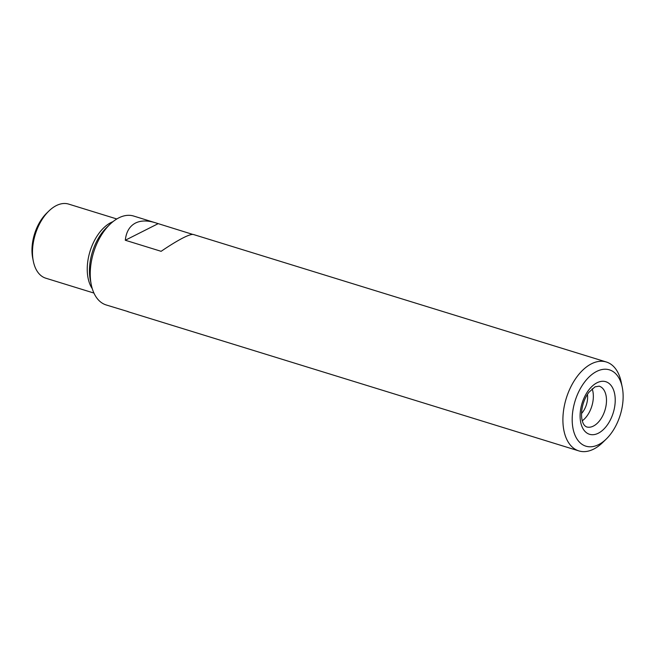 <?xml version="1.0" encoding="UTF-8"?>
<svg xmlns="http://www.w3.org/2000/svg" width="655" height="655" viewBox="0 0 655 655"><rect width="100%" height="100%" fill="white"/><g stroke="black" fill="none" stroke-linecap="round" stroke-linejoin="round"><path stroke-width="0.98" d="M606.26 439.03L602.608 442.583A46.53 27.543 -72.8 0 1 593.7 449.093A46.53 27.543 -72.8 0 1 578.856 450.902A46.53 27.543 -72.8 0 1 563.627 409.981A46.53 27.543 -72.8 0 1 591.465 363.803A46.53 27.543 -72.8 0 1 606.309 361.986A46.53 27.543 -72.8 0 1 621.235 382.25L622.25 387.244A39.939 23.645 -72.8 0 1 606.26 439.03A39.939 23.645 -72.8 0 1 598.621 444.614A39.939 23.645 -72.8 0 1 572.347 423.597A39.939 23.645 -72.8 0 1 592.865 373.768A39.939 23.645 -72.8 0 1 622.25 387.244M606.309 361.986L193.438 234.506C191.882 234.072 188.501 235.161 183.302 237.773C177.3 240.827 169.907 245.338 161.122 251.315L125.293 240.246C126.218 231.845 129.633 226.106 135.528 223.027C140.8 220.432 147.318 220.317 155.079 222.667L192.758 234.408M155.079 222.667L133.653 216.044A46.53 27.543 107.2 0 0 118.809 217.861A46.53 27.543 107.2 0 0 109.909 224.37A46.53 27.543 107.2 0 0 91.274 284.704A46.53 27.543 107.2 0 0 106.2 304.96L128.306 311.682M578.856 450.902L127.627 311.584M116.811 218.966L68.66 204.098A38.776 22.958 107.2 0 0 56.289 205.605A38.776 22.958 107.2 0 0 48.871 211.033A38.776 22.958 107.2 0 0 33.348 261.312A38.776 22.958 107.2 0 0 45.785 278.195L93.935 293.063M48.871 211.033L46.718 213.121A34.895 20.657 107.2 0 0 32.75 258.373L33.348 261.312M158.084 223.699L125.293 240.246M582.287 420.78A21.328 12.625 107.2 0 0 592.161 388.8M581.542 413.485A16.031 9.489 107.2 0 0 587.429 394.4M112.987 221.644A38.776 22.958 107.2 0 0 111.047 222.512A38.776 22.958 107.2 0 0 89.612 252.74A38.776 22.958 107.2 0 0 92.289 288.691M109.909 224.37L106.609 227.572A40.594 24.03 107.2 0 0 90.357 280.201L91.274 284.704M597 382.782A27.526 16.301 107.2 0 0 582.794 428.296A27.526 16.301 107.2 0 0 613.186 412.961A27.526 16.301 107.2 0 0 597 382.782M586.593 426.913A21.328 12.625 107.2 0 0 604.95 410.259A21.328 12.625 107.2 0 0 599.178 386.163L595.018 386.843L588.927 392.271C585.21 397.225 582.844 403.112 581.837 409.915C581.255 414.795 581.525 418.823 582.663 422.008C583.425 424.407 584.727 426.045 586.593 426.913"/></g></svg>
